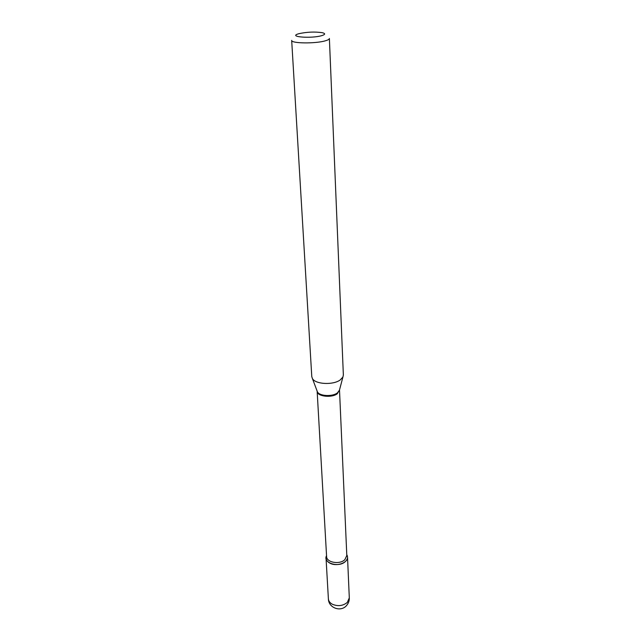<?xml version="1.0" encoding="UTF-8"?>
<svg xmlns="http://www.w3.org/2000/svg" width="641" height="641" viewBox="0 0 641 641"><rect width="100%" height="100%" fill="white"/><g stroke="black" fill="none" stroke-linecap="round" stroke-linejoin="round"><path stroke-width="0.96" d="M330.307 563.359C337.006 566.804 348.175 562.646 347.526 557.021L346.773 554.649C348.095 557.005 347.654 559.281 345.443 561.46C338.921 568.118 322.391 562.95 326.549 555.675L326.037 558.111C326.237 560.306 327.655 562.053 330.307 563.359M299.083 33.644L298.161 33.917C288.073 36.922 311.406 38.724 321.686 35.656C325.396 34.51 325.596 33.524 322.287 32.691C314.907 31.625 307.175 31.938 299.083 33.644M291.679 40.383C290.918 43.508 315.717 43.812 325.532 40.752C328.096 39.998 329.378 39.245 329.386 38.476L343.36 375.017L342.927 376.996L340.267 379.905C333.248 385.273 315.356 384.368 312.415 378.543L311.782 376.62L291.679 40.383M349.305 597.877C349.393 600.745 348.504 603.261 346.645 605.433C340.972 612.459 328.488 607.98 328.392 598.934C328.593 601.194 329.979 602.997 332.559 604.343C338.079 606.514 342.991 605.873 347.302 602.436L349.305 597.877L347.526 557.021M316.999 390.754L317.439 391.907C319.595 396.178 332.334 396.851 337.366 392.933L339.514 390.169L346.805 555.491L344.85 559.657C339.754 564.857 326.461 562.526 326.598 556.516L317.151 391.314C316.934 396.418 331.605 398.229 337.302 393.742L339.498 389.992M342.927 376.996L339.602 389.608M317.143 391.122L312.415 378.543M328.392 598.934L326.037 558.111"/></g></svg>
